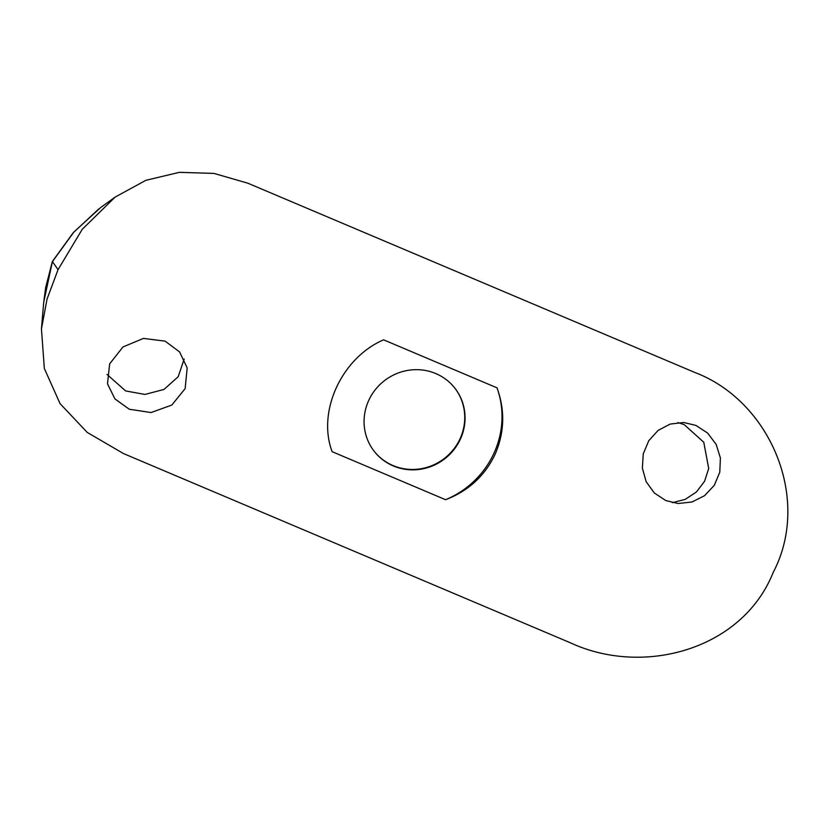 <?xml version="1.0" encoding="UTF-8"?>
<svg xmlns="http://www.w3.org/2000/svg" width="829" height="829" viewBox="0 0 829 829"><rect width="100%" height="100%" fill="white"/><g stroke="black" fill="none" stroke-linecap="round" stroke-linejoin="round"><path stroke-width="1.24" d="M184.173 359.04L178.204 376.718L164.018 389.423L144.982 394.438L125.635 390.936L107.003 374.418M129.303 409.246L151.085 412.541L171.779 405.07L185.147 388.604L187.178 367.9L179.561 351.89L165.106 341.133L143.427 338.408L122.961 346.968L109.656 363.858L107.501 383.827L114.92 398.904L129.303 409.246M677.842 422.552L684.205 424.624L703.769 442.251L708.712 468.447L704.577 481.276L696.433 491.98L685.251 499.379L672.35 502.675M665.822 500.581L678.153 503.524L692.039 501.98L704.629 495.649L714.297 485.307L719.779 472.198L720.401 457.971L716.142 444.365L707.614 433.049L695.914 425.422L683.718 422.489L670.215 424.065L658.091 430.417L648.744 440.769L643.263 453.867L642.351 468.074L646.133 481.639L654.247 492.923L665.822 500.581M368.75 400.355A51.232 49.346 141.2 0 0 374.646 451.867A51.232 49.346 141.2 0 0 460.375 439.152A51.232 49.346 141.2 0 0 454.479 387.651A51.232 49.346 141.2 0 0 368.75 400.355M374.49 451.67A51.232 49.346 141.2 0 0 460.064 438.759A51.232 49.346 141.2 0 0 454.323 387.454M497.006 387.837C505.224 410.407 504.54 432.676 494.954 454.655C484.613 476.105 468.147 491.12 445.556 499.7L332.128 451.67C316.999 411.671 341.507 358.024 383.578 339.817L497.006 387.837A88.713 85.46 141.2 0 1 493.897 453.349A88.713 85.46 141.2 0 1 445.556 499.7M570.435 642.817C643.221 676.671 742.276 649.915 773.177 572.476C811.788 498.965 770.245 400.967 694.785 372.449L247.83 183.199L213.955 173.406L179.333 172.339L145.821 180.339L115.169 197.064L82.226 229.322L58.051 269.653L47.046 299.072L41.45 328.926L44.341 368.47L60.051 403.63L87.242 432.427L123.48 453.556L570.435 642.817M115.169 197.064L100.578 207.602L73.988 231.923L52.393 261.684L43.699 302.326M58.051 269.653L52.362 261.508L73.17 232.804L98.838 208.887M41.45 328.926L43.709 302.326M52.351 261.529L45.699 287.414L43.709 302.295"/></g></svg>
